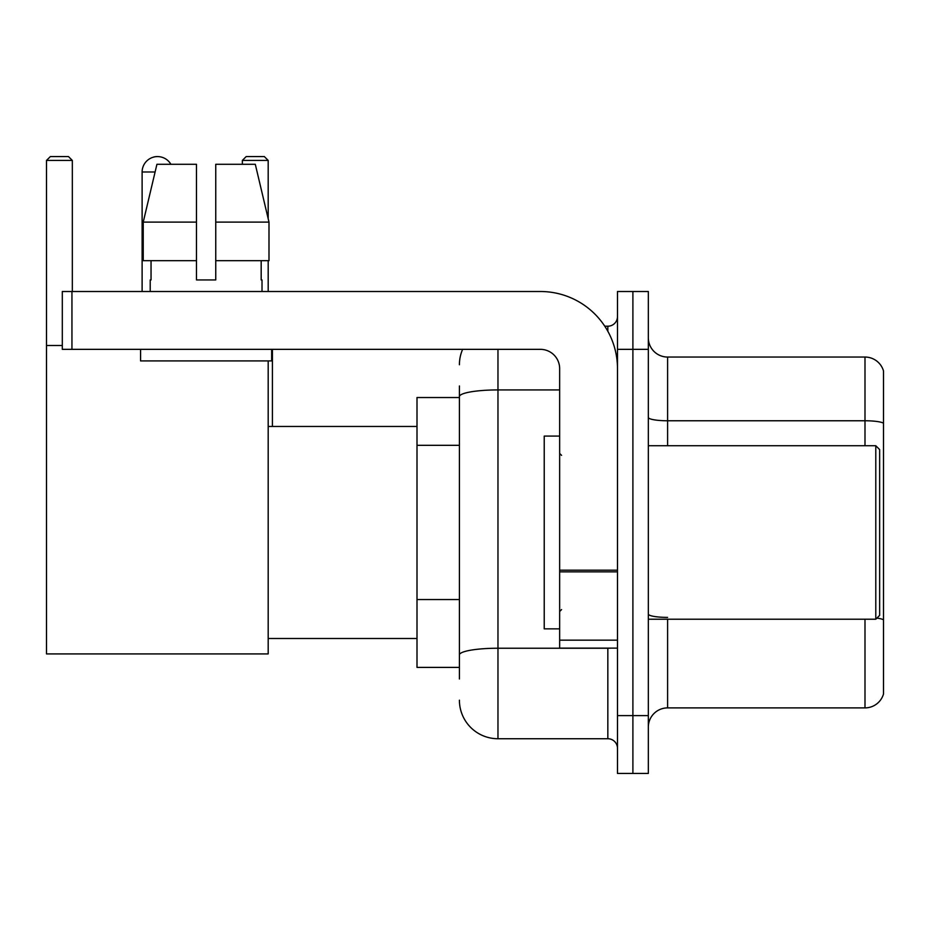 <?xml version="1.0" encoding="UTF-8"?>
<svg xmlns="http://www.w3.org/2000/svg" width="930" height="930" viewBox="0 0 930 930"><rect width="100%" height="100%" fill="white"/><g stroke="black" fill="none" stroke-linecap="round" stroke-linejoin="round"><path stroke-width="1.4" d="M459.408 397.529L417 397.529L417 667.403L459.408 667.403M459.408 678.97L459.408 385.962M617.485 715.6L617.485 773.435L632.9 773.435L632.9 715.6L632.9 773.435L648.326 773.435L648.326 715.6L632.9 715.6L632.9 349.343L632.9 715.6L617.485 715.6L617.485 349.343L632.9 349.343L632.9 291.509L632.9 349.343L648.326 349.343L648.326 715.6M648.326 349.343L648.326 291.509L617.485 291.509L617.485 349.343M497.969 349.343L497.969 738.734L607.836 738.734L607.836 648.129M604.767 326.209L607.836 326.209A9.637 9.637 0 0 0 617.485 316.572M459.408 433.752L459.408 396.622A38.548 6.696 180 0 1 497.969 389.926L559.651 389.926M617.485 748.371A9.637 9.637 0 0 0 607.836 738.734M459.408 364.758A38.548 38.548 0 0 1 462.629 349.343M497.969 738.734A38.548 38.548 0 0 1 459.408 700.174M648.326 727.167A19.274 19.274 0 0 1 667.601 707.893L864.993 707.893L864.993 619.217M883.5 370.93A19.274 19.274 0 0 0 864.993 357.05A19.274 19.274 0 0 1 883.5 370.93L883.5 694.013A19.274 19.274 0 0 1 864.993 707.893M883.5 423.173A19.274 3.348 180 0 0 864.993 420.767L864.993 357.05L667.601 357.05A19.274 19.274 0 0 1 648.326 337.776A19.274 19.274 0 0 0 667.601 357.05L667.601 445.726M215.748 279.942L196.474 279.942L215.748 279.942L196.474 279.942L215.748 279.942L215.748 164.285L255.297 164.285L268.991 222.107L268.991 260.667L215.748 260.667M268.189 160.425L242.358 160.425L246.206 156.566L264.329 156.566L268.189 160.425L268.189 218.69L268.991 222.107L215.748 222.107M142.116 291.509L142.116 171.992A15.426 15.426 0 0 1 170.888 164.285M268.189 360.91L268.189 653.918L46.5 653.918L46.5 160.425L50.36 156.566L68.471 156.566L72.331 160.425L46.5 160.425M72.331 291.509L72.331 160.425M46.5 345.483L62.31 345.483M268.189 260.667L268.189 291.509M242.358 160.425L242.358 164.285M153.694 157.054A12.532 12.532 0 0 1 157.147 156.566A12.532 12.532 0 0 1 157.333 156.577M617.485 648.129L559.651 648.129L559.651 570.183L617.485 570.183M617.485 368.617A77.109 77.109 0 0 0 540.376 291.509L71.947 291.509L71.947 349.343L540.376 349.343A19.274 19.274 0 0 1 559.651 368.617L559.651 570.183M71.947 349.343L62.31 349.343L62.31 291.509L71.947 291.509M150.207 279.942L151.044 279.942L150.207 279.942L150.207 291.509M262.016 279.942L261.179 279.942L262.016 279.942L262.016 291.509M261.179 260.667L261.179 279.942M196.474 222.107L143.232 222.107L156.926 164.285L196.474 164.285L196.474 279.942M151.044 279.942L151.044 260.667M140.57 349.343L140.57 360.91L271.653 360.91L271.653 349.343M196.474 260.667L143.232 260.667L143.232 222.107L156.926 164.285M268.991 260.667L268.991 222.107L255.297 164.285M875.793 445.726L879.64 449.574L879.64 615.358L875.793 619.217L875.793 445.726L648.326 445.726M559.651 436.089L544.224 436.089L544.224 628.854L559.651 628.854M459.408 445.319L417 445.319M459.408 599.536L417 599.536M611.184 648.129A9.637 1.674 0 0 1 607.836 648.233L497.969 648.233A38.548 6.696 180 0 0 459.408 654.929M607.836 331.289L607.836 326.209M667.601 619.217L667.601 707.893M864.993 445.726L864.993 420.767L667.601 420.767A19.274 3.348 0 0 1 648.326 417.419M883.5 619.798A19.274 3.348 180 0 0 876.897 618.101M667.601 617.392A19.274 3.348 -0 0 1 648.326 614.044M155.101 171.992L142.116 171.992M617.485 571.857L559.651 571.857M559.651 640.165L617.485 640.165M268.189 638.492L417 638.492M268.189 426.452L417 426.452M272.42 426.452L272.42 349.343M648.326 619.217L875.793 619.217M561.581 455.363L559.651 453.433M561.581 609.58L559.651 611.498"/></g></svg>
